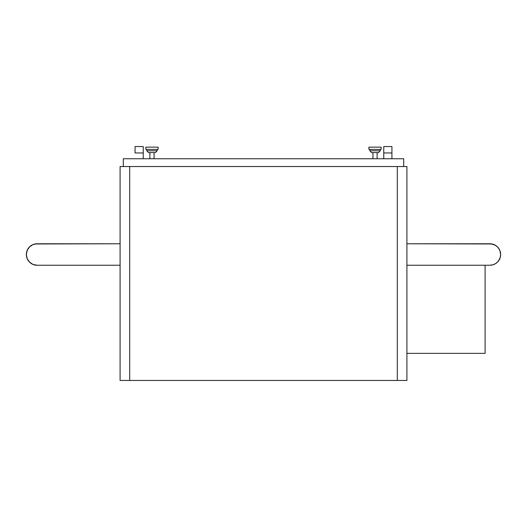 <?xml version="1.0" encoding="UTF-8"?>
<svg xmlns="http://www.w3.org/2000/svg" width="527" height="527" viewBox="0 0 527 527"><rect width="100%" height="100%" fill="white"/><g stroke="black" fill="none" stroke-linecap="round" stroke-linejoin="round"><path stroke-width="0.79" d="M149.892 158.765L149.892 152.606L149.892 158.765M154.055 152.606L154.055 158.765L154.055 152.606M157.171 150.788L155.445 152.606L157.171 150.788L157.171 149.398L157.171 150.788L146.776 150.788L146.776 149.398L146.776 150.788L157.171 150.788M148.502 152.606L146.776 150.788L148.502 152.606L155.445 152.606L148.522 152.606M145.867 149.398L145.867 147.152L145.867 149.398L158.087 149.398L158.087 147.152L158.087 149.398L145.893 149.398M377.108 158.765L377.108 152.606L377.108 158.765M372.945 152.606L372.945 158.765L372.945 152.606M369.829 150.788L371.555 152.606L378.498 152.606L380.224 150.788L369.829 150.788L380.224 150.788L380.224 149.398L380.224 150.788L378.498 152.606L371.568 152.606L369.829 150.788L369.829 149.398L369.829 150.788M381.133 149.398L381.133 147.152L368.913 147.152L368.913 149.398L381.133 149.398L381.133 147.152L368.913 147.152L368.913 149.398L381.107 149.398M26.35 254.508A10.738 10.738 0 0 1 37.088 243.77L32.977 244.587L29.492 246.913L27.167 250.397L26.35 254.508L27.167 258.612L29.492 262.097L32.977 264.422L37.088 265.246A10.738 10.738 0 0 1 26.35 254.508L26.403 253.454M406.91 380.454L406.91 166.539L120.09 166.539L120.09 380.454L129.701 380.454L129.701 166.539L397.299 166.539L397.299 380.454L120.09 380.454L120.09 166.539L129.701 166.539L129.701 380.454L406.91 380.454L397.299 380.454L397.299 166.539L406.91 166.539L406.91 380.454M403.708 158.765L123.292 158.765L403.708 158.765L403.708 166.539L403.708 158.765M123.292 166.539L123.292 158.765L123.292 166.539M37.088 265.246L120.09 265.246L37.088 265.246L32.977 264.422M37.088 243.77L120.09 243.77L34.993 243.975M27.615 249.449L26.554 252.413M26.811 257.624L27.615 259.567M28.162 260.47L28.787 261.32M489.912 265.246L406.91 265.246L489.912 265.246L493.028 264.778L495.881 263.434L498.213 261.32L500.189 257.624L500.65 254.508L499.833 250.397L498.213 247.697L495.881 245.582L492.007 243.975L406.91 243.77L489.912 243.77A10.738 10.738 0 0 1 500.65 254.508A10.738 10.738 0 0 1 489.912 265.246L492.007 265.035M499.385 259.567L500.446 256.603M500.597 255.562L500.65 254.508M500.189 251.392L499.385 249.449M498.838 248.54L498.213 247.697M494.023 244.587L489.912 243.77M485.11 353.373L485.11 265.246L485.11 353.373L406.91 353.373L485.11 353.373M158.087 147.152L145.893 147.152L158.087 147.152M391.93 146.822L391.93 158.765L391.93 146.546L383.755 146.546L383.755 152.955L391.93 152.955L383.755 152.955L383.755 158.765L383.755 146.822M135.07 152.955L143.245 152.955L143.245 146.546L143.245 158.765L143.245 152.955L135.07 152.955L135.07 146.546L135.07 152.955M135.07 146.546L143.245 146.546"/></g></svg>
